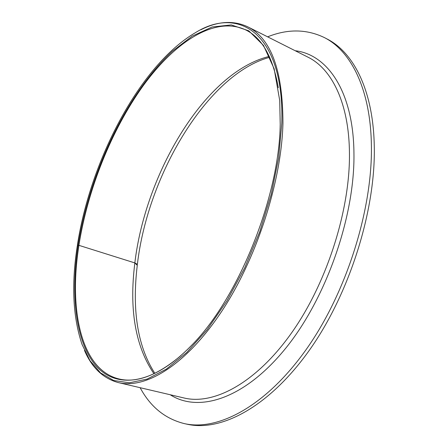 <?xml version="1.0" encoding="UTF-8"?>
<svg xmlns="http://www.w3.org/2000/svg" width="448" height="448" viewBox="0 0 448 448"><rect width="100%" height="100%" fill="white"/><g stroke="black" fill="none" stroke-linecap="round" stroke-linejoin="round"><path stroke-width="0.67" d="M77.801 245.689L77.353 245.414L78.915 245.342C87.718 189.47 111.412 130.077 143.046 85.915C174.574 42.353 214.855 15.434 245.672 29.898C262.035 37.845 272.91 57.12 278.298 87.73M78.131 245.235C89.634 172.57 126.605 93.772 172.424 51.206L192.22 36.103L212.117 26.998L231.297 24.926L248.786 30.834L263.463 45.388L274.148 68.779L279.726 100.514L280.213 124.387C279.205 198.218 237.322 300.552 190.288 346.64C151.396 386.081 115.506 388.511 95.805 365.574C76.07 342.216 70.918 297.926 77.375 250.432L78.103 245.431L77.235 246.187L76.541 250.947C71.422 287.347 73.27 318.539 82.09 344.518L89.981 360.646L100.542 372.887L113.719 380.509L129.343 382.788L147.09 379.109L166.466 369.046L186.799 352.442L207.256 329.532L226.878 300.983L244.675 267.921L259.711 231.84L271.214 194.51L278.65 157.786L281.786 123.407C284.508 33.387 238.89 5.387 195.412 32.682C139.77 65.268 90.306 160.619 77.353 245.414M180.986 355.527C157.203 375.536 136.489 383.331 118.843 378.924C81.609 369.678 69.395 312.077 78.182 250.421L78.915 245.342L134.848 262.926L137.39 264.32L137.189 264.583M200.99 29.714C217.806 21.157 233.363 20.177 247.66 26.774C271.124 38.41 282.89 70.61 282.946 123.368C281.45 182.342 256.318 259.61 220.931 312.514C185.489 365.546 145.387 389.25 118.362 382.592C103.163 378.476 91.868 367.735 84.465 350.375M267.624 36.837C287.773 28.756 306.751 29.036 324.565 37.671L327.18 39.043C353.427 52.399 373.038 89.936 374.248 145.09C376.04 209.49 349.821 293.367 309.372 350.241C268.862 407.254 220.903 431.922 187.202 424.234L184.318 423.606C165.122 418.796 150.388 406.823 140.129 387.694M324.565 37.671C350.722 50.982 370.238 88.519 371.358 143.758C373.05 208.247 346.752 292.32 306.298 349.345C265.787 406.515 217.907 431.273 184.318 423.606M137.267 265.322L134.848 262.926C145.365 173.298 205.156 71.915 269.31 56.398M153.978 373.778C136.035 347.396 129.466 312.094 134.277 267.87L134.848 262.926L78.915 245.342L78.103 245.431M247.66 26.774L307.905 57.137C331.727 68.751 349.076 103.068 349.446 153.132C350.185 210.269 326.654 283.702 291.15 333.502C255.584 383.415 213.59 405.205 184.044 397.986L118.362 382.592M295.21 50.742C327.158 54.359 353.354 90.994 353.942 152.998C355.051 216.535 325.892 299.471 284.67 349.513C243.404 399.784 198.117 412.77 170.206 394.744M269.718 57.288C207.726 73.97 147.616 175.05 137.39 264.32M154.862 373.358C138.292 347.682 132.261 313.141 136.769 269.73L137.29 265.149"/></g></svg>
